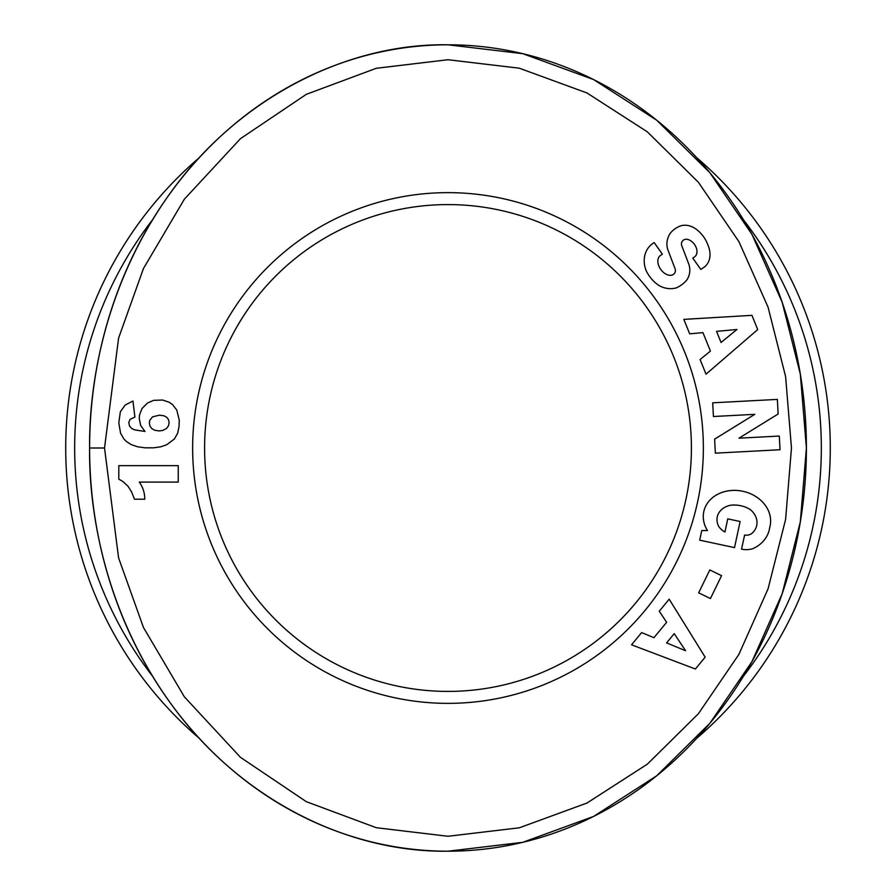 <?xml version="1.0" encoding="UTF-8"?>
<svg xmlns="http://www.w3.org/2000/svg" width="896" height="896" viewBox="0 0 896 896"><rect width="100%" height="100%" fill="white"/><g stroke="black" fill="none" stroke-linecap="round" stroke-linejoin="round"><path stroke-width="1.34" d="M696.64 738.382A382.29 382.29 0 0 0 696.64 157.618M199.36 157.618A382.29 382.29 0 0 0 199.36 738.394M204.59 448A243.41 243.41 0 0 1 448 204.59A243.41 243.41 0 0 1 691.41 448A243.41 243.41 0 0 1 448 691.41A243.41 243.41 0 0 1 204.59 448M192.64 448A255.36 255.36 0 0 0 448 703.36A255.36 255.36 0 0 0 703.36 448A255.36 255.36 0 0 0 448 192.64A255.36 255.36 0 0 0 192.64 448M705.41 266.134A24.349 18.234 46.5 0 1 702.632 268.173L700.829 269.45L692.787 258.126L694.635 256.805A10.203 7.034 -125.3 0 0 695.878 246.848A10.203 7.034 -125.3 0 0 686.739 239.266A4.749 4.749 0 0 0 681.755 245.661L688.654 263.782A17.797 17.797 0 0 1 687.971 278.006A25.402 21.717 54.7 0 1 686.997 279.754A18.502 11.368 -35.3 0 1 676.547 287.795A25.39 21.65 -124.7 0 1 659.03 285.555A27.115 18.894 -124.7 0 1 646.094 270.536A25.402 21.627 54.1 0 1 652.31 243.869A25.402 21.627 54.1 0 1 652.512 243.723L654.147 242.558L662.357 254.139L660.296 255.595A11.48 7.627 -125.3 0 0 659.982 268.251A11.48 7.627 -125.3 0 0 671.944 275.094A4.749 4.749 0 0 0 675.114 268.834L668.069 250.331A17.797 17.797 0 0 1 667.296 240.285A24.158 20.586 -125.3 0 1 670.197 233.363A18.502 14.314 -35.3 0 1 679.258 226.419A23.957 18.267 -112.3 0 1 679.571 226.285A23.957 18.267 -112.3 0 1 698.13 230.798A113.243 61.611 -41.9 0 1 701.21 233.811A113.243 61.611 -41.9 0 1 707.885 244.899A24.349 18.234 46.5 0 1 705.41 266.134M746.502 535.203A8.904 8.904 0 0 0 752.853 532.538A20.171 16.632 13.2 0 0 756.638 525.773A20.171 16.632 13.2 0 0 750.445 509.712A18.211 10.181 9.8 0 0 730.442 505.254A20.194 16.173 12.3 0 0 717.27 516.858A20.194 16.173 12.3 0 0 718.872 526.702A27.429 23.005 -59.6 0 0 724.651 531.888A27.429 23.005 -59.6 0 0 724.931 532.056L727.754 518.862L740.118 521.517L734.518 547.624L699.698 540.154L701.758 530.566L707.482 530.544A33.914 28.112 12.1 0 1 703.786 511.65A33.914 28.112 12.1 0 1 742.84 491.277A33.914 28.112 12.1 0 1 770.112 525.874L769.261 529.827A33.925 28.784 10.2 0 1 752.73 548.699A21.952 21.952 0 0 1 742.347 549.304L741.53 549.125L744.643 535.002A8.904 8.904 0 0 0 746.502 535.203M448 44.8L522.794 53.682L593.645 79.587L656.712 120.221L709.856 172.704L751.946 234.349L782.163 302.243L800.33 374.125L806.4 448L800.33 521.875L782.163 593.757L751.946 661.651L709.856 723.296L656.712 775.779L593.645 816.402L522.794 842.318L448 851.2A403.2 358.4 90 0 0 806.4 448A403.2 358.4 90 0 0 448 44.8A403.2 358.4 90 0 0 89.6 448C88.95 392.616 101.08 293.686 165.357 200.077C234.192 99.366 345.89 43.03 448 44.8M743.49 219.822A373.33 373.33 0 0 1 743.478 676.178M152.522 676.189A373.33 373.33 0 0 1 152.522 219.8M104.53 448L118.586 338.117L143.461 268.509L184.352 199.192L240.475 138.656L306.331 94.315L376.365 68.275L448 59.73L519.299 68.197L586.958 92.949L647.349 131.846L698.376 182.246L738.886 241.595L768.04 307.104L785.602 376.566L791.47 448L785.602 519.434L768.04 588.896L738.886 654.405L698.376 713.754L647.349 764.154L586.958 803.051L519.299 827.803L448 836.27L376.365 827.725L306.331 801.685L240.475 757.344L184.352 696.808L143.461 627.491L118.586 557.883L104.53 448L89.6 448A403.2 358.4 90 0 0 448 851.2C347.794 852.723 238.773 799.198 169.378 701.613C101.808 606.95 88.816 504.302 89.6 448M778.131 413.997L738.965 438.178L779.296 436.05L780.024 449.747L715.355 453.152L714.616 439.13L754.779 414.333L713.429 416.517L712.701 402.819L777.37 399.403L778.131 413.997M702.934 332.618L689.685 333.827L683.838 319.379L751.946 315.347L757.714 329.582L706.026 374.181L700.09 359.52L710.427 351.109L702.934 332.618M666.635 622.294L659.254 611.218L669.178 599.189L705.163 657.16L695.386 669.01L631.546 644.806L641.626 632.598L653.934 637.683L666.635 622.294M698.678 592.838L709.811 569.946L721.571 575.669L710.438 598.55L698.678 592.838M147.504 402.987L153.698 400.344L162.59 400.03L169.198 402.259L172.469 404.499L176.792 410.066L179.234 420.056L179.077 426.238L177.677 433.16L174.395 438.984L166.701 444.752L160.821 446.779L153.597 447.821L145.006 447.821L137.413 446.734L131.174 444.595L126.291 441.426L123.838 438.883L120.568 433.205L118.798 422.811L120.355 411.779L125.149 405.07L132.944 401.016L134.926 417.144L130.133 419.272L128.789 422.341L129.517 426.082L131.858 428.579L134.87 429.934L145.006 431.446L140.638 425.466L139.238 418.387L139.552 414.848L141.994 408.554L147.504 402.987M139.294 482.093A28.862 28.862 0 0 1 144.76 499.206L134.456 499.206L131.589 491.926L128.061 486.315L122.909 481.522L118.798 479.136L118.798 465.662L178.248 465.662L178.248 482.093L139.294 482.093M169.142 422.654L168.358 419.328L166.701 417.29L163.99 415.789L159.421 415.162L152.6 416.83L149.845 420.157L149.33 422.912L150.058 426.294L151.827 428.579L154.526 430.192L159.006 430.92L162.747 430.45L166.443 428.534L168.515 425.723L169.142 422.654M674.218 633.662L666.59 642.902L685.597 650.742L674.218 633.662M716.554 331.363L721.045 342.462L736.982 329.493L716.554 331.363"/></g></svg>
